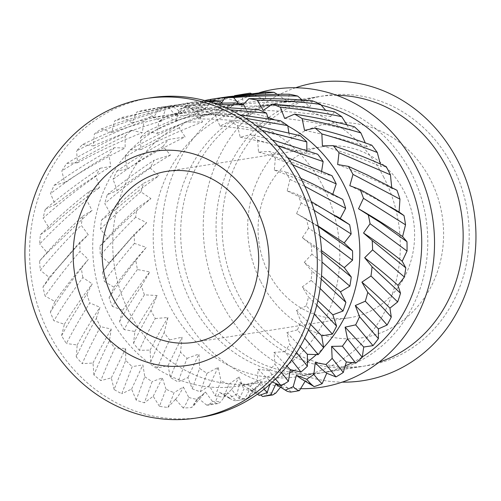 <?xml version="1.0" encoding="UTF-8"?>
<svg xmlns="http://www.w3.org/2000/svg" width="501" height="501" viewBox="0 0 501 501"><rect width="100%" height="100%" fill="white"/><g stroke="black" fill="none" stroke-linecap="round" stroke-linejoin="round"><path stroke-width="0.38" stroke-dasharray="2.5 1.88" d="M260.727 281.568A108.354 97.682 -99 0 0 394.469 326.113A108.354 97.682 -99 0 0 430.572 179.872A108.354 97.682 -99 0 0 296.83 135.32A108.354 97.682 -99 0 0 260.727 281.568M404.194 191.564A86.573 78.05 81 0 1 349.855 317.697A86.573 78.05 81 0 1 268.486 272.813A86.573 78.05 81 0 1 322.826 146.674A86.573 78.05 81 0 1 404.194 191.564M321.222 105.141A136.667 123.208 -99 0 0 276.846 103.231A136.667 123.208 -99 0 0 191.063 302.353A136.667 123.208 -99 0 0 319.513 373.207A136.667 123.208 -99 0 0 345.126 365.937M383.885 177.467A136.667 123.208 -99 0 0 255.435 106.613A136.667 123.208 -99 0 0 169.651 305.735A136.667 123.208 -99 0 0 298.101 376.589A136.667 123.208 -99 0 0 383.885 177.467M411.346 173.127A136.667 123.208 -99 0 0 282.896 102.273A136.667 123.208 -99 0 0 197.112 301.395A136.667 123.208 -99 0 0 325.562 372.249A136.667 123.208 -99 0 0 411.346 173.127M259.399 92.66A150.82 135.971 -99 0 0 179.965 308.998A150.82 135.971 -99 0 0 300.562 388.682M336.753 95.328A136.667 123.208 -99 0 0 318.267 96.687A136.667 123.208 -99 0 0 232.483 295.809A136.667 123.208 -99 0 0 360.933 366.663A136.667 123.208 -99 0 0 378.938 362.254M452.766 166.582A136.667 123.208 -99 0 0 284.073 110.389A136.667 123.208 -99 0 0 238.532 294.851A136.667 123.208 -99 0 0 407.225 351.044A136.667 123.208 -99 0 0 452.766 166.582M295.628 87.756A150.82 135.971 -99 0 0 221.386 302.454A150.82 135.971 -99 0 0 342.152 382.138M150.532 97.833A161.71 145.791 -99 0 0 49.023 333.453A161.71 145.791 -99 0 0 201.014 417.289M287.793 125.951A136.667 123.208 -99 0 0 274.122 119.607M267.891 117.372A136.667 123.208 -99 0 0 214.942 113.013A136.667 123.208 -99 0 0 129.158 312.136A136.667 123.208 -99 0 0 257.608 382.989A136.667 123.208 -99 0 0 289.766 372.738M323.383 187.03A136.667 123.208 -99 0 0 194.933 116.176A136.667 123.208 -99 0 0 109.149 315.298A136.667 123.208 -99 0 0 237.599 386.152A136.667 123.208 -99 0 0 323.383 187.03M247.175 93.587A150.82 135.971 -99 0 0 242.008 94.52L243.304 103.381L227.235 98.478A150.82 135.971 -99 0 0 219.294 101.446L222.137 110.69L205.454 108.203A150.82 135.971 -99 0 0 198.145 112.669L202.554 121.981L185.652 122.012A150.82 135.971 -99 0 0 179.201 127.83L185.157 136.917L168.442 139.478A150.82 135.971 -99 0 0 163.044 146.486L170.472 155.047L154.339 160.082A150.82 135.971 -99 0 0 150.15 168.054L158.942 175.82L143.768 183.191A150.82 135.971 -99 0 0 140.925 191.889L150.926 198.603L137.055 208.103A150.82 135.971 -99 0 0 135.639 217.265L146.661 222.701L134.406 234.061A150.82 135.971 -99 0 0 134.462 243.405L146.279 247.388L135.896 260.282A150.82 135.971 -99 0 0 137.424 269.519L149.793 271.911L141.482 285.958A150.82 135.971 -99 0 0 144.432 294.82L157.095 295.521L151.001 310.319A150.82 135.971 -99 0 0 152.504 313.338A150.82 135.971 -99 0 0 155.279 318.53C149.079 329.858 143.756 340.461 139.322 350.324L150.143 350.105L150.688 362.06A150.82 135.971 -99 0 0 157.439 367.928L168.004 365.636L170.421 377.372A150.82 135.971 -99 0 0 177.961 381.894L187.938 377.591L192.152 388.751A150.82 135.971 -99 0 0 200.25 391.782L209.343 385.613L215.23 395.853A150.82 135.971 -99 0 0 223.628 397.306L231.568 389.452L238.939 398.464A150.82 135.971 -99 0 0 247.4 398.295L253.932 388.995L260.739 394.907M265.586 92.084L265.424 100.288L251.22 93.524M289.327 94.226L287.818 101.503L277.197 94.338M312.499 100.87L309.8 106.982L302.222 100.043M334.405 111.823L330.71 116.564L325.644 110.333M354.37 126.747L349.911 129.953L346.842 124.787M371.798 145.19L366.82 146.749L365.242 142.873M386.152 166.589L380.923 166.438L380.34 163.984M300.769 178.343L285.138 171.605A150.82 135.971 -99 0 1 289.979 179.433L304.821 186.347M318.267 226.54L306.393 219.031A150.82 135.971 -99 0 1 308.566 228.13L319.92 235.746M321.686 252.648L311.202 244.876A150.82 135.971 -99 0 1 311.923 254.207L321.968 262.067M321.21 279.095L311.891 271.104A150.82 135.971 -99 0 1 311.14 280.378L320.089 288.438M316.789 305.084L308.453 296.924A150.82 135.971 -99 0 1 306.243 305.86L314.277 314.077M308.51 329.84L300.976 321.542A150.82 135.971 -99 0 1 297.381 329.877L304.671 338.206M296.611 352.604L289.697 344.225A150.82 135.971 -99 0 1 284.831 351.689L291.576 360.081M290.555 392.114L291.1 391.989A150.82 135.971 -99 0 0 294.262 391.531M281.518 372.65L274.955 364.271A150.82 135.971 -99 0 1 268.962 370.646L275.5 379M262.574 396.504C264.24 396.473 265.837 395.233 267.377 392.797A150.82 135.971 -99 0 0 275.844 393.034M264.014 389.252L257.207 381.073A150.82 135.971 -99 0 1 250.262 386.171L257.57 394.105M238.939 398.464C240.417 396.516 242.027 393.379 243.762 389.039A150.82 135.971 -99 0 0 252.109 390.893L248.778 396.842L247.4 398.295M236.153 400.656A150.82 135.971 -99 0 0 239.804 400.136A150.82 135.971 -99 0 0 244.482 399.303C242.49 399.153 239.985 397.425 236.973 394.124A150.82 135.971 -99 0 1 229.295 397.781L231.581 399.629L235.414 400.831L236.153 400.656L227.83 392.709L220.208 402.359L217.822 403.612L214.891 403.023A150.82 135.971 -99 0 1 206.706 405.134L208.021 405.159L211.741 402.397L212.424 401.37A150.82 135.971 -99 0 0 220.891 401.639M215.23 395.853L220.96 380.829A150.82 135.971 -99 0 0 228.938 384.248L223.628 397.306M192.152 388.751L199.674 368.417A150.82 135.971 -99 0 0 207.032 373.295L200.25 391.782M188.814 397.512A150.82 135.971 -99 0 0 197.156 399.403L193.712 405.603L191.614 407.501A150.82 135.971 -99 0 1 183.178 408.002C184.957 406.148 186.835 402.654 188.814 397.512L183.372 386.991L174.004 392.665C171.693 399.197 169.639 404.119 167.854 407.432A150.82 135.971 -99 0 1 159.418 406.298L166.038 389.214A150.82 135.971 -99 0 0 174.004 392.665M170.421 377.372L180.542 352.184A150.82 135.971 -99 0 0 187.061 358.372L177.961 381.894M150.688 362.06C154.377 353.08 158.861 343.266 164.153 332.62A150.82 135.971 -99 0 0 169.639 339.928C164.816 350.149 160.752 359.48 157.439 367.928M144.789 376.721A150.82 135.971 -99 0 0 152.135 381.624L144.338 402.804A150.82 135.971 -99 0 1 136.166 400.08L144.789 376.721L142.879 364.891L132.214 366.626L121.774 393.761A150.82 135.971 -99 0 1 114.109 389.527L125.713 360.413A150.82 135.971 -99 0 0 132.214 366.626M144.432 294.82C136.679 306.969 129.922 318.567 124.148 329.614L134.894 331.468L133.56 343.279A150.82 135.971 -99 0 0 139.322 350.324M133.56 343.279C138.445 332.965 144.263 321.974 151.001 310.319M137.424 269.519C128.006 282.182 119.658 294.482 112.381 306.418L122.732 310.301L119.545 321.611A150.82 135.971 -99 0 0 124.148 329.614M119.545 321.611C125.839 310.213 133.153 298.327 141.482 285.958M109.387 340.78A150.82 135.971 -99 0 0 114.848 348.114C109.218 360.144 104.559 370.972 100.858 380.578A150.82 135.971 -99 0 1 93.925 374.967C98.052 364.709 103.2 353.318 109.387 340.78L111.235 329.076L100.563 326.652C93.299 339.991 87.18 352.328 82.208 363.663A150.82 135.971 -99 0 1 76.233 356.837C81.726 344.951 88.414 332.144 96.305 318.429A150.82 135.971 -99 0 0 100.563 326.652M134.462 243.405C123.321 256.243 113.289 268.924 104.377 281.456L114.021 287.236L109.08 297.7A150.82 135.971 -99 0 0 112.381 306.418M109.08 297.7C116.933 285.514 125.87 273.045 135.896 260.282M135.639 217.265C122.764 229.946 111.009 242.684 100.382 255.466L109.018 262.981L102.486 272.281A150.82 135.971 -99 0 0 104.377 281.456M102.486 272.281L111.285 260.977L134.406 234.061M86.873 294.031A150.82 135.971 -99 0 0 89.792 302.905C80.705 317.196 72.914 330.735 66.408 343.523A150.82 135.971 -99 0 1 61.567 335.689C68.668 322.469 77.104 308.578 86.873 294.031L92.259 283.86L82.865 277.579C71.825 292.465 62.174 306.863 53.926 320.772A150.82 135.971 -99 0 1 50.363 312.173C59.275 297.951 69.608 283.334 81.369 268.336A150.82 135.971 -99 0 0 82.865 277.579M140.925 191.889C126.346 204.089 112.875 216.545 100.513 229.258L107.884 238.269L99.949 246.123A150.82 135.971 -99 0 0 100.382 255.466M99.949 246.123C111.197 233.328 123.565 220.653 137.055 208.103M150.15 168.054C133.967 179.452 118.843 191.307 104.772 203.613L110.658 213.858L101.559 220.027A150.82 135.971 -99 0 0 100.513 229.258M101.559 220.027C114.535 207.42 128.607 195.139 143.768 183.191M79.966 242.115A150.82 135.971 -99 0 0 79.991 251.458C66.915 266.545 55.304 281.424 45.153 296.097A150.82 135.971 -99 0 1 42.973 286.992L55.949 270.064L74.787 247.832L79.966 242.115L88.245 234.7L81.256 225.318C66.138 240.217 52.505 255.191 40.343 270.252A150.82 135.971 -99 0 1 39.623 260.921C52.505 245.822 66.871 230.905 82.703 216.169A150.82 135.971 -99 0 0 81.256 225.318M163.044 146.486C145.396 156.788 128.726 167.735 113.026 179.32L117.24 190.48L107.258 194.776A150.82 135.971 -99 0 0 104.772 203.613M107.258 194.776C121.925 182.69 137.618 171.123 154.339 160.082M179.201 127.83C160.282 136.786 142.221 146.549 125.025 157.114L127.442 168.85L116.883 171.142A150.82 135.971 -99 0 0 113.026 179.32M116.883 171.142C133.134 159.888 150.319 149.336 168.442 139.478M89.497 191.288A150.82 135.971 -99 0 0 86.623 199.974C69.514 214.29 53.857 228.97 39.648 244.025A150.82 135.971 -99 0 1 40.406 234.744C55.335 219.795 71.699 205.31 89.497 191.288L99.668 187.531L95.935 176.177C76.941 189.547 59.325 203.556 43.092 218.204A150.82 135.971 -99 0 1 45.303 209.268C62.237 194.851 80.517 181.168 100.144 168.223A150.82 135.971 -99 0 0 95.935 176.177M198.145 112.669C178.174 120.058 158.93 128.388 140.405 137.669L140.95 149.624L130.135 149.849A150.82 135.971 -99 0 0 125.025 157.114M130.135 149.849C147.826 139.71 166.332 130.429 185.652 122.012M219.294 101.446C198.528 107.101 178.325 113.808 158.698 121.58L157.358 133.391L146.605 131.531A150.82 135.971 -99 0 0 140.405 137.669M146.605 131.531C165.549 122.764 185.163 114.992 205.454 108.203M114.322 147.682A150.82 135.971 -99 0 0 108.899 154.665C88.189 166.739 68.743 179.709 50.57 193.58A150.82 135.971 -99 0 1 54.158 185.251C72.996 171.749 93.054 159.224 114.322 147.682L125.156 148.033L125.125 136.078C102.918 146.561 81.826 158.172 61.848 170.904A150.82 135.971 -99 0 1 66.714 163.432C87.293 151.189 108.917 140.136 131.594 130.285A150.82 135.971 -99 0 0 125.125 136.078M242.008 94.52C220.722 98.315 199.836 103.256 179.345 109.331L176.158 120.635L165.806 116.758A150.82 135.971 -99 0 0 158.698 121.58M165.806 116.758C185.771 109.575 206.249 103.482 227.235 98.478M225.738 96.975L201.728 101.29L196.793 111.754L187.149 105.968A150.82 135.971 -99 0 0 179.345 109.331M187.149 105.968L205.729 101.427L234.606 95.641M151.44 116.558A150.82 135.971 -99 0 0 144.119 120.991C120.685 129.627 98.171 139.585 76.584 150.857A150.82 135.971 -99 0 1 82.584 144.476C104.684 133.792 127.636 124.486 151.44 116.558L161.629 120.973L165.305 109.863C140.944 116.451 117.284 124.517 94.338 134.055A150.82 135.971 -99 0 1 101.283 128.957C124.649 120.096 148.64 112.75 173.252 106.926A150.82 135.971 -99 0 0 165.305 109.863M204.828 100.544A150.82 135.971 -99 0 0 201.728 101.29M196.379 101.672A150.82 135.971 -99 0 0 192.722 102.191A150.82 135.971 -99 0 0 188.044 103.024C163.082 107.433 138.589 113.433 114.566 121.004A150.82 135.971 -99 0 1 122.25 117.347L186.86 103.118L196.379 101.672L204.696 109.619L211.635 100.688M206.932 101.108L170.741 105.667L136.654 112.105A150.82 135.971 -99 0 1 144.839 109.995L160.934 107.214L208.911 101.672M213.952 103.25L159.932 107.621A150.82 135.971 -99 0 1 168.367 107.126L217.528 104.496M225.287 107.583L183.692 107.696A150.82 135.971 -99 0 1 192.121 108.83L230.184 109.813M239.854 114.886L207.207 112.324A150.82 135.971 -99 0 1 215.38 115.048L245.509 118.299M256.049 125.626L229.771 121.367A150.82 135.971 -99 0 1 237.436 125.601L261.91 130.31M272.369 139.936L250.688 134.544A150.82 135.971 -99 0 1 257.614 140.161L277.967 145.86M287.593 157.633L269.338 151.465A150.82 135.971 -99 0 1 275.312 158.291L292.559 164.685M396.999 190.299L391.788 188.42L391.713 187.405M305.215 381.123L305.572 380.56L314.202 386.64M280.566 387.129L283.453 383.653L291.1 391.989M252.109 390.893L261.065 382.438L267.377 392.797M228.938 384.248L239.077 376.959L243.762 389.039M207.032 373.295L218.167 367.377L220.96 380.829M187.061 358.372L198.966 353.988L199.674 368.417M169.639 339.928L182.057 337.192L180.542 352.184M155.279 318.53L167.96 317.502L164.153 332.62M294.081 370.49A136.667 123.208 -99 0 0 307.395 361.96M316.381 354.589A136.667 123.208 -99 0 0 323.602 347.494M242.941 104.615L240.987 106.55L238.551 103.575M221.53 102.874L218.618 107.014L211.378 100.714M272.387 382L270.897 381.355L269.945 384.236M259.274 395.408L249.874 389.127L244.482 399.303M212.424 401.37L205.435 391.989L197.156 399.403M166.038 389.214L162.305 377.867L152.135 381.624M125.713 360.413L125.682 348.458L114.848 348.114M96.305 318.429L99.981 307.32L89.792 302.905M81.369 268.336L88.308 259.405L79.991 251.458M82.703 216.169L92.071 210.495L86.623 199.974M100.144 168.223L110.809 166.495L108.899 154.665M131.594 130.285L142.271 132.702L144.119 120.991M173.252 106.926L182.652 113.201L188.044 103.024M221.655 103.037L227.091 110.339L235.37 102.924M245.684 108.629L249.154 115.336L258.522 109.663M268.311 118.656L270.221 124.461L280.391 120.703M288.889 132.74L289.647 137.437L300.312 135.708M306.837 150.4L306.844 153.87L317.678 154.22M321.636 171.06L321.291 173.258L331.963 175.676M332.864 194.037L332.545 195.008L342.734 199.423M314.102 210.257L301.182 202.955A150.82 135.971 -99 0 0 297.613 194.357L311.171 201.527M301.182 202.955L296.579 213.614L306.393 219.031M289.979 179.433L287.154 190.875L297.613 194.357M275.312 158.291L274.348 170.158L285.138 171.605M257.614 140.161L258.541 152.104L269.338 151.465M237.436 125.601L240.217 137.249L250.688 134.544M215.38 115.048L219.939 126.052L229.771 121.367M192.121 108.83L198.321 118.85L207.207 112.324M168.367 107.126L176.014 115.863L183.692 107.696M144.839 109.995L153.701 117.178L159.932 107.621M122.25 117.347L132.057 122.764L136.654 112.105M101.283 128.957L111.742 132.439L114.566 121.004M82.584 144.476L93.374 145.923L94.338 134.055M66.714 163.432L77.511 162.8L76.584 150.857M54.158 185.251L64.629 182.552L61.848 170.904M45.303 209.268L55.129 204.583L50.57 193.58M40.406 234.744L49.292 228.224L43.092 218.204M39.623 260.921L47.294 252.761L39.648 244.025M47.846 252.178L85.934 215.756L92.071 210.495M42.973 286.992L49.204 277.435L40.343 270.252M50.363 312.173L54.96 301.514L45.153 296.097M61.567 335.689L64.385 324.253L53.926 320.772M76.233 356.837L77.198 344.97L66.408 343.523M93.925 374.967L93.004 363.025L82.208 363.663M114.109 389.527L111.322 377.879L100.858 380.578M136.166 400.08L131.6 389.077L121.774 393.761M159.418 406.298L153.225 396.278L144.338 402.804M183.178 408.002L175.532 399.266L175.231 399.585L175.632 399.159L167.854 407.432M206.706 405.134L197.845 397.951L191.614 407.501M229.295 397.781L219.488 392.364L214.891 403.023M250.262 386.171L239.797 382.683L236.973 394.124M268.962 370.646L258.172 369.206L257.207 381.073M284.831 351.689L274.034 352.328L274.955 364.271M297.381 329.877L286.916 332.576L289.697 344.225M306.243 305.86L296.417 310.545L300.976 321.542M311.14 280.378L302.253 286.904L308.453 296.924M311.923 254.207L304.245 262.367L311.891 271.104M308.566 228.13L302.341 237.687L311.202 244.876M352.097 362.743A136.667 123.208 -99 0 0 362.267 356.994M287.154 190.875L322.419 208.347L336.039 215.994M274.348 170.158C294.957 177.648 314.359 185.934 332.545 195.008M258.541 152.104C280.522 158.141 301.439 165.192 321.291 173.258M349.817 185.702L363.707 192.484L390.379 206.9M240.217 137.249C263.313 141.583 285.52 147.125 306.844 153.87M337.655 164.535C356.725 171.818 374.773 179.778 391.788 188.42M219.939 126.052C243.855 128.488 267.089 132.283 289.647 137.437M322.412 145.897C342.809 151.872 362.317 158.717 380.923 166.438M198.321 118.85C222.738 119.251 246.705 121.117 270.221 124.461M304.552 130.366C326.045 134.782 346.805 140.242 366.82 146.749M176.014 115.863C200.6 114.147 224.987 113.971 249.154 115.336M284.612 118.411C306.938 121.073 328.706 124.918 349.911 129.953M153.701 117.178C178.124 113.339 202.592 111.059 227.091 110.339M263.207 110.389C286.065 111.159 308.566 113.213 330.71 116.564M132.057 122.764C155.986 116.846 180.203 112.468 204.696 109.619M240.987 106.55C264.071 105.342 287.004 105.486 309.8 106.982M111.742 132.439C134.863 124.567 158.498 118.155 182.652 113.201M218.618 107.014C241.614 103.795 264.678 101.96 287.818 101.503M93.374 145.923C115.393 136.259 138.144 127.943 161.629 120.973M196.793 111.754C219.375 106.575 242.252 102.755 265.424 100.288M77.511 162.8C98.165 151.578 119.752 141.545 142.271 132.702M176.158 120.635C198.039 113.589 220.421 107.84 243.304 103.381M64.629 182.552C83.705 170.052 103.882 158.541 125.156 148.033M157.358 133.391C178.256 124.624 199.843 117.059 222.137 110.69M55.129 204.583C72.457 191.113 91.019 178.419 110.809 166.495M140.95 149.624C160.614 139.353 181.149 130.135 202.554 121.981M49.292 228.224C64.754 214.134 81.55 200.569 99.668 187.531M127.442 168.85C145.659 157.314 164.892 146.674 185.157 136.917M117.24 190.48C133.842 177.974 151.584 166.169 170.472 155.047M49.204 277.435L75.764 247.413L88.245 234.7M110.658 213.858C125.519 200.707 141.614 188.025 158.942 175.82M54.96 301.514C64.717 287.756 75.833 273.721 88.308 259.405M107.884 238.269C120.954 224.805 135.295 211.585 150.926 198.603M64.385 324.253C72.394 311.328 81.682 297.863 92.259 283.86M109.018 262.981L130.955 238.507L146.661 222.701M77.198 344.97C83.617 333.203 91.213 320.653 99.981 307.32M114.021 287.236C123.503 274.191 134.255 260.908 146.279 247.388M93.004 363.025C98.058 352.717 104.133 341.4 111.235 329.076M122.732 310.301C130.542 297.976 139.566 285.175 149.793 271.911M111.322 377.879L125.682 348.458M134.894 331.468C141.182 320.177 148.584 308.196 157.095 295.521M131.6 389.077L142.879 364.891M150.143 350.105C155.097 340.129 161.04 329.257 167.96 317.502M153.225 396.278L162.305 377.867M168.004 365.636L182.057 337.192M175.532 399.266C177.974 396.711 180.585 392.615 183.372 386.991M187.938 377.591L198.966 353.988M197.845 397.951L203.224 394.738L205.435 391.989M209.343 385.613L218.167 367.377M219.488 392.364C222.588 394.011 225.369 394.124 227.83 392.709M231.568 389.452C233.842 386.659 236.347 382.495 239.077 376.959M239.797 382.683L246.692 387.849L249.874 389.127M253.932 388.995L255.861 388.05L258.247 386.008L261.065 382.438M258.172 369.206C263.188 374.591 267.428 378.643 270.897 381.355M275.763 384.248C278.531 385.419 281.099 385.219 283.453 383.653M274.034 352.328L286.96 366.193M301.671 379.157L305.572 380.56M286.916 332.576L300.231 346.56M296.417 310.545L310.689 324.435M302.253 286.904L317.853 300.575M304.245 262.367L321.492 275.732M302.341 237.687L321.561 250.644M296.579 213.614L318.166 226.045M349.855 317.697L193.937 342.34M276.846 103.231L255.435 106.613M318.267 96.687L282.896 102.273M214.942 113.013L194.933 116.176M239.804 400.136L235.533 400.813M217.822 403.612L208.021 405.159M192.722 102.191L188.451 102.868M170.741 105.667L160.934 107.214M257.608 382.989L237.599 386.152M360.933 366.663L325.562 372.249M319.513 373.207L298.101 376.589M348.846 224.21L338.538 217.641L322.419 208.347M376.47 219.92L363.551 211.773M403.455 215.23L377.341 199.63M75.764 247.413L55.949 270.064M130.955 238.507L110.339 262.161M193.712 405.603L203.224 394.738M220.077 392.69L231.581 399.629M246.692 387.849L257.433 394.206M248.634 397.024L258.247 386.008M320.903 228.262L297.174 213.94M322.826 146.674L166.914 171.317"/><path stroke-width="0.75" d="M256.042 207.452A108.354 97.682 81 0 1 219.939 353.7A108.354 97.682 81 0 1 86.191 309.148A108.354 97.682 81 0 1 122.3 162.9A108.354 97.682 81 0 1 256.042 207.452M112.568 297.456A86.573 78.05 -99 0 0 193.937 342.34A86.573 78.05 -99 0 0 248.283 216.2A86.573 78.05 -99 0 0 166.914 171.317A86.573 78.05 -99 0 0 112.568 297.456M362.267 356.994A136.667 123.208 -99 0 0 405.296 174.085A136.667 123.208 -99 0 0 321.222 105.141M300.562 388.682A150.82 135.971 -99 0 0 416.387 167.44A150.82 135.971 -99 0 0 259.399 92.66M378.938 362.254A136.667 123.208 -99 0 0 446.717 167.541A136.667 123.208 -99 0 0 336.753 95.328M342.152 382.138A150.82 135.971 -99 0 0 457.814 160.896A150.82 135.971 -99 0 0 295.628 87.756M196.361 418.028L201.014 417.289A161.71 145.791 -99 0 0 302.523 181.675A161.71 145.791 -99 0 0 150.532 97.833L145.872 98.572A161.71 145.791 -99 0 0 44.37 334.186A161.71 145.791 -99 0 0 196.361 418.028A161.71 145.791 -99 0 0 297.863 182.408A161.71 145.791 -99 0 0 145.872 98.572M323.602 347.494A136.667 123.208 -99 0 0 343.392 183.867A136.667 123.208 -99 0 0 287.793 125.951M274.122 119.607A136.667 123.208 -99 0 0 267.891 117.372M250.331 93.13A150.82 135.971 -99 0 0 247.175 93.587L243.467 94.175L250.331 93.13L251.22 93.524M274.053 92.322A150.82 135.971 -99 0 0 265.586 92.084L215.975 98.515L228.944 96.618L274.053 92.322L277.197 94.338M302.222 100.043L297.675 96.079A150.82 135.971 -99 0 0 289.327 94.226C267.91 94.201 246.523 95.359 225.156 97.714L221.53 102.874M325.644 110.333L320.477 104.289A150.82 135.971 -99 0 0 312.499 100.87C291.469 98.985 270.277 98.259 248.922 98.697L242.941 104.615M346.842 124.787L341.763 116.695A150.82 135.971 -99 0 0 334.405 111.823C314.052 108.191 293.348 105.655 272.306 104.221L263.207 110.389L257.326 100.15A150.82 135.971 -99 0 0 248.922 98.697M365.242 142.873L360.895 132.934A150.82 135.971 -99 0 0 354.37 126.747C334.962 121.536 315.035 117.322 294.594 114.115L284.612 118.411L280.397 107.252A150.82 135.971 -99 0 0 272.306 104.221M380.34 163.984L377.284 152.498A150.82 135.971 -99 0 0 371.798 145.19C353.568 138.614 334.674 132.909 315.11 128.074L304.552 130.366L302.134 118.631A150.82 135.971 -99 0 0 294.594 114.115M280.566 387.129L275.844 393.034L272.82 394.92L270.828 394.713L275.763 384.248L287.267 391.344L290.555 392.114L294.262 391.531A150.82 135.971 -99 0 0 299.429 390.598C297.669 390.442 295.59 389.133 293.204 386.678L296.392 375.368L306.744 379.244C309.656 382.814 312.142 385.282 314.202 386.64A150.82 135.971 -99 0 0 322.137 383.672C319.863 381.656 317.102 378.574 313.858 374.422L315.198 362.611L325.944 364.471L335.983 376.915A150.82 135.971 -99 0 0 343.285 372.45L332.15 358.334L331.599 346.379L342.421 346.153L355.779 363.106A150.82 135.971 -99 0 0 362.229 357.288L347.525 338.889L345.108 327.153L355.672 324.861L372.995 345.64A150.82 135.971 -99 0 0 378.393 338.632L359.53 316.682L355.309 305.522L365.292 301.226C373.508 309.699 380.773 317.634 387.098 325.036A150.82 135.971 -99 0 0 391.281 317.064C384.417 309.311 376.589 301.082 367.784 292.39L361.897 282.144L370.99 275.976L397.669 301.928A150.82 135.971 -99 0 0 400.512 293.229L372.043 266.745L364.665 257.733L372.6 249.88A150.82 135.971 -99 0 0 372.174 240.536L363.532 233.021L370.07 223.722L407.031 251.057A150.82 135.971 -99 0 0 406.975 241.714L380.365 222.525L358.534 208.767L363.469 198.302L405.534 224.836A150.82 135.971 -99 0 0 404.013 215.599L373.834 197.093L360.175 189.585L349.817 185.702L353.005 174.392L399.948 199.16A150.82 135.971 -99 0 0 396.999 190.299L367.634 175.143L348.408 166.388L337.655 164.535L338.995 152.724L390.436 174.799A150.82 135.971 -99 0 0 388.933 171.78A150.82 135.971 -99 0 0 386.152 166.589C369.312 158.898 351.671 151.928 333.234 145.678L322.412 145.897L321.861 133.942A150.82 135.971 -99 0 0 315.11 128.074M304.821 186.347L345.652 208.297A150.82 135.971 -99 0 0 342.734 199.423L312.63 183.836L300.769 178.343M292.559 164.685L336.221 183.898A150.82 135.971 -99 0 0 334.474 180.385A150.82 135.971 -99 0 0 331.963 175.676L287.593 157.633M370.99 275.976A150.82 135.971 -99 0 0 372.043 266.745M319.92 235.746L352.56 260.213A150.82 135.971 -99 0 0 352.535 250.876L318.267 226.54M365.292 301.226A150.82 135.971 -99 0 0 367.784 292.39M321.968 262.067L349.823 286.159A150.82 135.971 -99 0 0 351.27 277.009L321.686 252.648M355.672 324.861A150.82 135.971 -99 0 0 359.53 316.682M320.089 288.438L343.028 311.04A150.82 135.971 -99 0 0 345.903 302.36L321.21 279.095M342.421 346.153A150.82 135.971 -99 0 0 347.525 338.889M314.277 314.077L332.382 334.104A150.82 135.971 -99 0 0 336.591 326.151L316.789 305.084M325.944 364.471A150.82 135.971 -99 0 0 332.15 358.334M304.671 338.206L318.204 354.645A150.82 135.971 -99 0 0 323.627 347.663L308.51 329.84M306.744 379.244A150.82 135.971 -99 0 0 313.858 374.422M296.392 375.368L301.671 379.157L314.202 386.64M291.576 360.081L300.932 372.043A150.82 135.971 -99 0 0 307.401 366.25L296.611 352.604M285.407 390.035A150.82 135.971 -99 0 0 293.204 386.678M275.5 379L281.086 385.77A150.82 135.971 -99 0 0 288.407 381.336L281.518 372.65M260.739 394.907L262.574 396.504A150.82 135.971 -99 0 0 270.828 394.713M262.574 396.504L272.82 394.92M257.57 394.105L259.274 395.408A150.82 135.971 -99 0 0 267.221 392.465L264.014 389.252M234.606 95.641L243.467 94.175M211.378 100.714L209.982 99.499A150.82 135.971 -99 0 0 204.828 100.544M209.982 99.499L215.975 98.515M238.551 103.575L233.61 97.538A150.82 135.971 -99 0 0 225.156 97.714M233.61 97.538C255.009 95.866 276.364 95.384 297.675 96.079M257.326 100.15C278.606 100.388 299.654 101.766 320.477 104.289M208.911 101.672L220.102 100.958A150.82 135.971 -99 0 0 211.635 100.688L206.932 101.108M280.397 107.252C301.264 109.337 321.717 112.481 341.763 116.695M217.528 104.496L243.711 104.815A150.82 135.971 -99 0 0 235.37 102.924L213.952 103.25M302.134 118.631C322.293 122.444 341.876 127.21 360.895 132.934M230.184 109.813L266.488 113.113A150.82 135.971 -99 0 0 258.522 109.663L225.287 107.583M321.861 133.942C341.056 139.309 359.53 145.49 377.284 152.498M245.509 118.299L287.737 125.607A150.82 135.971 -99 0 0 280.391 120.703L239.854 114.886M338.995 152.724A150.82 135.971 -99 0 0 333.234 145.678M261.91 130.31L306.812 141.921A150.82 135.971 -99 0 0 300.312 135.708L256.049 125.626M353.005 174.392A150.82 135.971 -99 0 0 348.408 166.388M277.967 145.86L323.139 161.547A150.82 135.971 -99 0 0 317.678 154.22L272.369 139.936M363.469 198.302A150.82 135.971 -99 0 0 360.175 189.585M370.07 223.722A150.82 135.971 -99 0 0 368.179 214.553M391.713 187.405L390.436 174.799M404.013 215.599L399.084 212.029L399.948 199.16M406.975 241.714L402.597 236.553L405.534 224.836M400.512 293.229L397.957 285.338L404.376 277.015A150.82 135.971 -99 0 0 405.791 267.853L402.215 261.24L407.031 251.057M391.281 317.064L389.935 308.121L397.669 301.928M378.393 338.632L378.412 328.894L387.098 325.036M362.229 357.288L363.726 347.024L372.995 345.64M343.285 372.45L346.329 361.96L355.779 363.106M322.137 383.672L326.746 373.251L335.983 376.915M299.429 390.598L305.215 381.123M372.6 249.88L404.376 277.015M405.791 267.853L372.174 240.536M289.766 372.738A136.667 123.208 -99 0 0 294.081 370.49M307.395 361.96A136.667 123.208 -99 0 0 316.381 354.589M314.102 210.257L351.157 233.992A150.82 135.971 -99 0 0 349.66 224.749L311.171 201.527M351.157 233.992L344.218 242.922L352.535 250.876M352.56 260.213L344.281 267.628L351.27 277.009M349.823 286.159L340.455 291.832L345.903 302.36M343.028 311.04L332.858 314.803L336.591 326.151M332.382 334.104L321.717 335.833L323.627 347.663M318.204 354.645L307.37 354.301L307.401 366.25M300.932 372.043L290.261 369.625L288.407 381.336M281.086 385.77L272.387 382M269.945 384.236L267.221 392.465M220.102 100.958L221.655 103.037M243.711 104.815L245.684 108.629M266.488 113.113L268.311 118.656M287.737 125.607L288.889 132.74M306.812 141.921L306.837 150.4M323.139 161.547L321.636 171.06M336.221 183.898L332.864 194.037M345.652 208.297L340.267 218.474L349.66 224.749M345.126 365.937A136.667 123.208 -99 0 0 352.097 362.743M336.039 215.994L340.267 218.474M363.532 233.021C377.641 242.44 390.536 251.846 402.215 261.24M358.534 208.767C374.41 217.803 389.095 227.066 402.597 236.553M390.379 206.9L399.084 212.029M286.96 366.193L290.261 369.625M300.231 346.56L307.37 354.301M315.198 362.611C319.657 367.371 323.508 370.915 326.746 373.251M310.689 324.435L321.717 335.833M331.599 346.379L346.329 361.96M317.853 300.575L332.858 314.803M345.108 327.153L363.726 347.024M321.492 275.732L340.455 291.832M355.309 305.522L378.412 328.894M321.561 250.644L344.281 267.628M361.897 282.144C372.393 291.294 381.737 299.949 389.935 308.121M318.166 226.045L344.218 242.922M364.665 257.733C376.959 267.19 388.056 276.389 397.957 285.338M257.433 394.206L259.149 395.327M280.779 387.254L286.691 390.987"/></g></svg>
